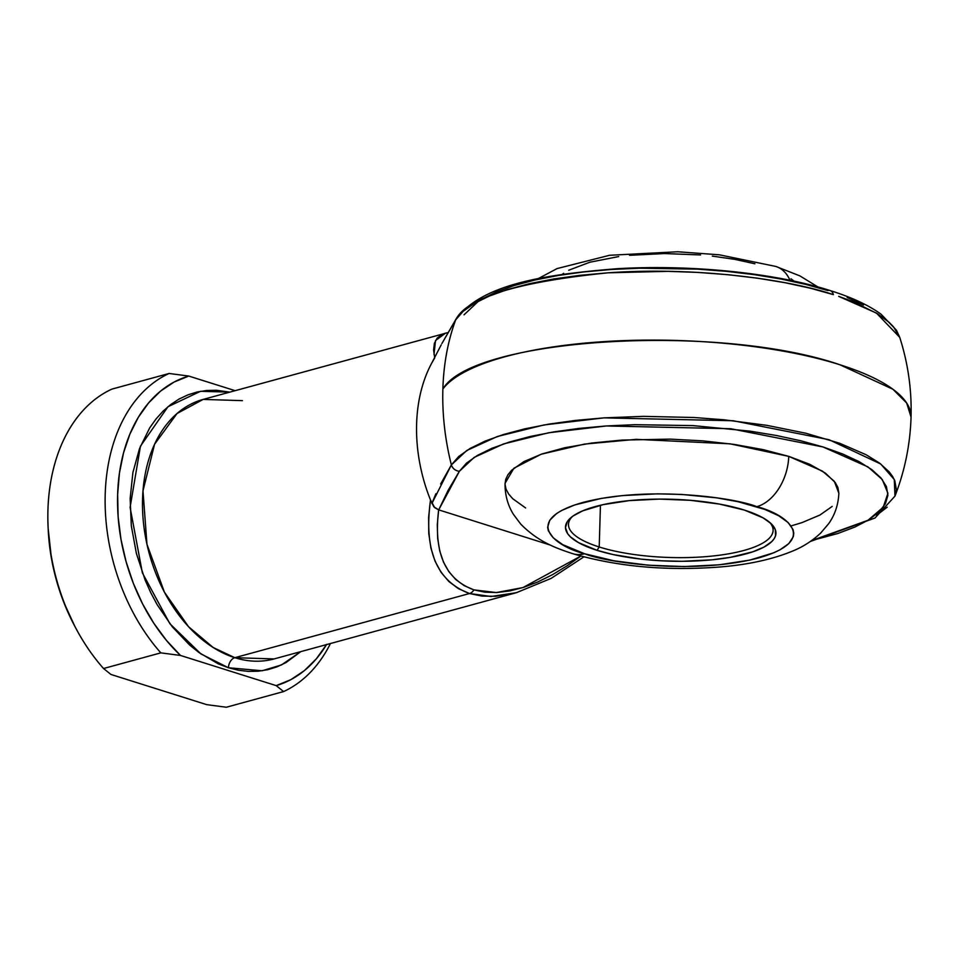 <?xml version="1.0" encoding="UTF-8"?>
<svg xmlns="http://www.w3.org/2000/svg" width="959" height="959" viewBox="0 0 959 959"><rect width="100%" height="100%" fill="white"/><g stroke="black" fill="none" stroke-linecap="round" stroke-linejoin="round"><path stroke-width="1.44" d="M455.681 319.862C466.577 297.638 517.44 281.958 608.234 272.8C696.414 266.53 788.861 279.584 833.359 294.629A8.775 5.814 -72.5 0 0 830.134 290.541A8.775 5.814 107.5 0 1 833.359 294.629L810.271 288.191L784.738 282.665L757.214 278.146L728.217 274.718L698.272 272.428L667.92 271.349L608.234 272.8L580.003 275.329L553.535 278.985L529.32 283.72L507.791 289.438L489.366 296.043L474.369 303.404L463.065 311.387L455.681 319.862L441.883 343.562L455.681 319.862C447.913 340.877 443.645 363.941 442.866 389.03A200.515 138.096 74.7 0 0 451.377 464.923L458.762 456.46L470.066 448.476L485.062 441.116L503.487 434.511L525.005 428.793L549.231 424.058L575.7 420.39L603.93 417.872L643.429 416.362L693.956 417.501L723.913 419.778L766.888 425.34L805.968 433.264L839.545 443.214L866.217 454.782L879.619 463.161L889.221 471.9L892.541 476.359L894.843 480.843L896.377 489.797L894.987 496.091L894.279 479.536L880.722 464L829.056 439.702L733.215 420.749L603.93 417.872L544.053 424.945L497.313 436.513L466.745 450.502L451.377 464.923A200.515 138.096 -105.3 0 1 442.866 389.03A200.515 138.096 -105.3 0 1 455.681 319.862A8.775 8.271 -148.1 0 1 456.352 318.52A8.775 8.271 31.9 0 0 455.681 319.862M478.673 301.03L464.024 314.816M445.503 333.145L435.518 340.565L433.995 354.386M517.021 592.518L495.731 596.306L482.029 596.09L469.526 593.525A8.775 5.814 -72.5 0 0 473.938 589.881L484.906 592.183L496.954 592.53L509.924 590.912L523.626 587.364L537.891 581.921L552.516 574.657L567.32 565.666L580.806 556.076L522.979 587.567L496.33 592.566L473.938 589.881A8.775 5.814 107.5 0 1 469.526 593.525L490.996 596.498L516.182 592.746M572.391 516.493A102.349 30.101 -178.3 0 0 599.207 546.978L597.073 550.334A105.274 30.952 1.7 0 1 570.869 517.716A105.274 30.952 1.7 0 1 744.34 510.068L719.346 504.062L690.156 500.298L659.301 499.112L629.416 500.598L603.103 504.638L582.604 510.883L573.062 516.002L569.694 518.783L567.284 521.672L565.474 527.678L567.716 533.767L570.329 536.776L578.421 542.59L597.073 550.334L613.161 554.578L641.211 559.133L661.494 560.799L682.125 561.303L711.998 559.804L730.087 557.383L752.755 551.821L764.035 547.05L771.731 541.619L774.129 538.73L775.543 535.757L775.328 529.68L771.096 523.626L762.992 517.824L744.34 510.068A105.274 30.952 1.7 0 1 771.12 523.662A105.274 30.952 1.7 0 1 725.711 558.102A105.274 30.952 1.7 0 1 597.073 550.334L599.207 546.978A102.349 30.101 1.7 0 1 568.483 524.369A102.349 30.101 1.7 0 1 572.391 516.493M776.322 266.602A43.862 29.07 107.5 0 1 789.988 280.292A43.862 29.07 -72.5 0 0 776.322 266.602M756.819 506.664C785.996 513.82 821.168 540.121 758.641 557.922C693.705 574.968 606.867 562.801 584.606 553.751A43.862 29.07 107.5 0 1 572.235 553.535A43.862 29.07 -72.5 0 0 584.606 553.751L562.789 544.688L553.319 537.891L548.368 530.818L547.649 527.246L549.759 520.234L556.52 513.604L561.566 510.512L574.765 504.925L601.269 498.416L622.427 495.587L657.371 493.837L681.489 494.424L716.613 497.841L738.01 501.701L765.018 509.493L778.636 515.726L788.094 522.511L793.057 529.596L793.776 533.156L793.309 536.704L788.849 543.561L779.847 549.903L773.745 552.804L749.77 560.104L718.998 564.827L684.055 566.565L647.96 565.175L613.832 560.775L584.606 553.751C555.417 546.582 520.246 520.281 582.784 502.48C647.709 485.434 734.558 497.613 756.819 506.664A43.862 29.07 -72.5 0 0 788.742 456.364A43.862 29.07 107.5 0 1 756.819 506.664M525.58 507.934L512.741 498.728L508.594 493.957L506.016 489.126L505.045 484.283L505.681 479.488L507.91 474.765L511.722 470.186L523.926 461.579L541.823 454.003L564.719 447.745L591.727 443.046L621.828 440.085L670.209 439.126L702.803 440.852L734.21 444.413L763.232 449.639L788.742 456.364L730.099 443.825L636.225 439.342L584.582 444.077L541.176 454.23L513.892 468.22L505.045 483.336C504.913 494.844 507.731 505.201 513.473 514.42L520.677 524.022C538.431 542.255 557.215 548.5 572.655 553.667C617.524 566.769 667.08 571.18 721.3 566.877C748.931 564.527 772.654 559.277 792.47 551.125C802.839 546.942 812.213 540.96 820.58 533.18L828.732 523.602C834.941 514.767 838.322 504.65 838.861 493.25L834.318 481.298L822.354 471.073L788.742 456.364L809.768 464.312L825.483 473.183L835.313 482.641L837.89 487.472L838.861 493.286M600.442 505.249L599.207 546.978L600.442 505.249M242.447 400.646L203.152 399.412L177.031 413.521L154.555 444.281L142.987 490.864L146.955 544.28L164.385 592.099L188.515 626.671L213.102 647.457L234.811 657.694A8.775 5.814 -72.5 0 0 228.434 667.752L200.922 653.93L169.875 623.71L142.364 572.847L130.1 507.371L140.446 446.199L167.945 406.748L200.515 391.308L229.812 392.123L216.506 390.277L206.676 390.469L197.086 392.015L187.832 394.904L179.009 399.088L170.714 404.554L162.994 411.231L155.957 419.059L149.652 427.954L139.499 448.644L132.905 472.487L130.148 498.584L131.323 525.904L136.382 553.427L145.145 580.075L150.803 592.758L157.252 604.829L172.26 626.754L189.57 644.975L198.897 652.492L218.412 663.928L228.434 667.752L238.479 670.257L248.477 671.408L258.307 671.216L267.897 669.67L277.151 666.793L285.974 662.597L300.766 651.64L281.455 664.947L262.155 670.773L228.434 667.752A8.775 5.814 107.5 0 1 234.811 657.694A134.524 92.651 74.7 0 0 274.106 658.929L516.374 592.698L551.125 578.397L583.815 556.891M887.183 507.179L876.598 515.271M839.94 364.768A236.873 69.647 -178.3 0 0 606.292 341.476A236.873 69.647 -178.3 0 0 442.866 389.03C472.487 337.832 718.015 322.835 839.94 364.768L892.961 389.27L906.687 403.044L911.05 417.093A236.873 69.647 -178.3 0 0 839.94 364.768L839.94 364.768M441.2 344.892L430.855 364.78A134.524 92.651 74.7 0 0 430.507 499.999C423.662 550.046 436.669 581.226 469.526 593.525L234.811 657.694L469.526 593.525L458.414 588.646L448.872 581.526L441.02 572.283L434.99 561.039L430.891 547.985L428.757 533.312L428.625 517.237L430.507 499.999A134.524 92.651 -105.3 0 1 434.727 357.983L433.588 349.975L434.391 343.334L437.112 338.179L441.715 334.583L445.551 333.133M482.017 298.968L496.462 291.884L514.216 285.53L534.93 280.016L558.258 275.461L583.743 271.936L610.931 269.503L639.329 268.22L697.625 269.143L726.466 271.349L754.397 274.658L780.902 279.009L805.488 284.332L827.713 290.517A8.775 5.814 107.5 0 1 830.134 290.541M847.169 297.47L863.508 305.046M438.707 509.876L550.49 545.12L438.707 509.876L459.385 471.277L448.045 490.505L438.707 509.876M440.637 484.019L451.377 464.923A8.775 8.271 31.9 0 0 459.385 471.277L474.178 457.383L503.619 443.909L548.632 432.773L606.292 425.964L730.782 428.733L823.074 446.978L867.991 466.925L882.28 479.548L887.914 493.274L883.239 507.203L867.955 520.305L811.71 540.54L837.926 533.468L855.068 526.971L868.866 519.754L879.043 511.962L885.433 503.739L887.902 495.228L886.428 486.597L881.009 477.99L871.767 469.586L858.856 461.507L842.529 453.931L823.074 446.978L800.837 440.792L776.251 435.47L749.746 431.106L692.985 425.604L634.678 424.681L606.292 425.964L579.092 428.397L553.607 431.922L530.291 436.477L509.565 441.991L491.823 448.344L477.378 455.429L466.494 463.125L459.385 471.277A8.775 8.271 -148.1 0 1 451.377 464.923L431.862 503.535L435.889 493.717M832.184 506.4L819.981 515.007L802.084 522.583L791.211 525.892M447.901 332.605L203.152 399.412A134.524 92.651 74.7 0 0 143.85 526.179A134.524 92.651 74.7 0 0 234.811 657.694L274.106 658.929M430.507 499.999L433.828 506.784L438.647 509.852L434.715 507.659L430.507 499.999M838.693 296.367L876.43 313.078L899.698 337.292L893.524 326.839L889.221 322.428L877.689 313.857L853.558 301.845L838.693 296.367M330.459 643.525A169.611 116.818 -105.3 0 1 283.6 691.571L226.336 707.239L206.665 704.637L110.956 674.465L206.665 704.637L226.336 707.239L283.6 691.571A169.611 116.818 74.7 0 0 330.459 643.525M160.824 652.863A169.611 116.818 -105.3 0 1 169.108 373.471L111.843 389.126A169.611 116.818 74.7 0 0 103.548 668.519L160.824 652.863L180.496 655.453L166.446 640.408L153.74 623.134L142.627 603.99L133.349 583.36L126.085 561.662L120.978 539.342L118.137 516.841L117.621 494.628L119.431 473.147L123.543 452.852L129.873 434.127L138.276 417.369L148.597 402.924L160.621 391.068L174.106 382.054L188.779 376.06L235.111 390.673L188.779 376.06L169.108 373.471L111.843 389.126A169.611 116.818 -105.3 0 0 48.07 526.287A169.611 116.818 -105.3 0 0 76.049 628.601A169.611 116.818 -105.3 0 0 103.548 668.519L160.824 652.863L180.496 655.453L276.204 685.625L180.496 655.453A160.848 110.776 -105.3 0 1 117.621 494.628A160.848 110.776 -105.3 0 1 188.779 376.06L169.108 373.471A169.611 116.818 74.7 0 0 160.824 652.863M326.707 644.316L316.386 658.773L304.363 670.629L290.877 679.643L276.204 685.625L283.6 691.571L276.204 685.625A160.848 110.776 -105.3 0 0 326.539 644.592M48.178 528.757L51.438 558.354L56.545 580.674L63.809 602.372L74.826 626.311M110.956 674.465L103.548 668.519L110.956 674.465M473.938 589.881L464.192 585.649L455.789 579.548L448.86 571.66L443.478 562.094L439.737 550.969L437.664 538.443L437.304 524.681L438.647 509.852C433.456 552.708 445.228 579.38 473.938 589.881M48.07 526.287L48.19 529.092A160.848 110.776 74.7 0 0 74.718 626.119L76.049 628.601M791.043 278.781L794.028 281.131M562.382 274.262L563.652 273.327M568.699 270.234L589.917 262.203L618.699 256.568M629.56 255.31L664.491 253.56L700.585 254.95M712.333 256.101L734.714 259.35L754.913 263.785M769.669 522.343A102.349 30.101 1.7 0 1 773.098 530.447A102.349 30.101 1.7 0 1 710.032 556.28A102.349 30.101 1.7 0 1 599.207 546.978A102.349 30.101 -178.3 0 0 722.343 554.817A102.349 30.101 -178.3 0 0 769.669 522.343M456.352 318.52A8.775 8.271 -148.1 0 1 457.899 316.746M810.355 541.487L875.016 518.004L894.987 496.091C904.852 470.665 910.211 444.341 911.05 417.093C911.829 389.845 908.041 363.233 899.698 337.292L896.437 330.208L881.069 314.228C868.662 305.202 851.676 297.302 830.098 290.541C775.232 272.979 691.679 264.432 617.944 268.652C540.145 274.813 481.945 285.123 456.328 318.568L441.883 343.562M817.907 286.945L799.842 275.868L775.891 266.458L719.406 254.818L677.725 251.761L609.528 255.286L557.023 268.604L538.203 278.637"/></g></svg>
